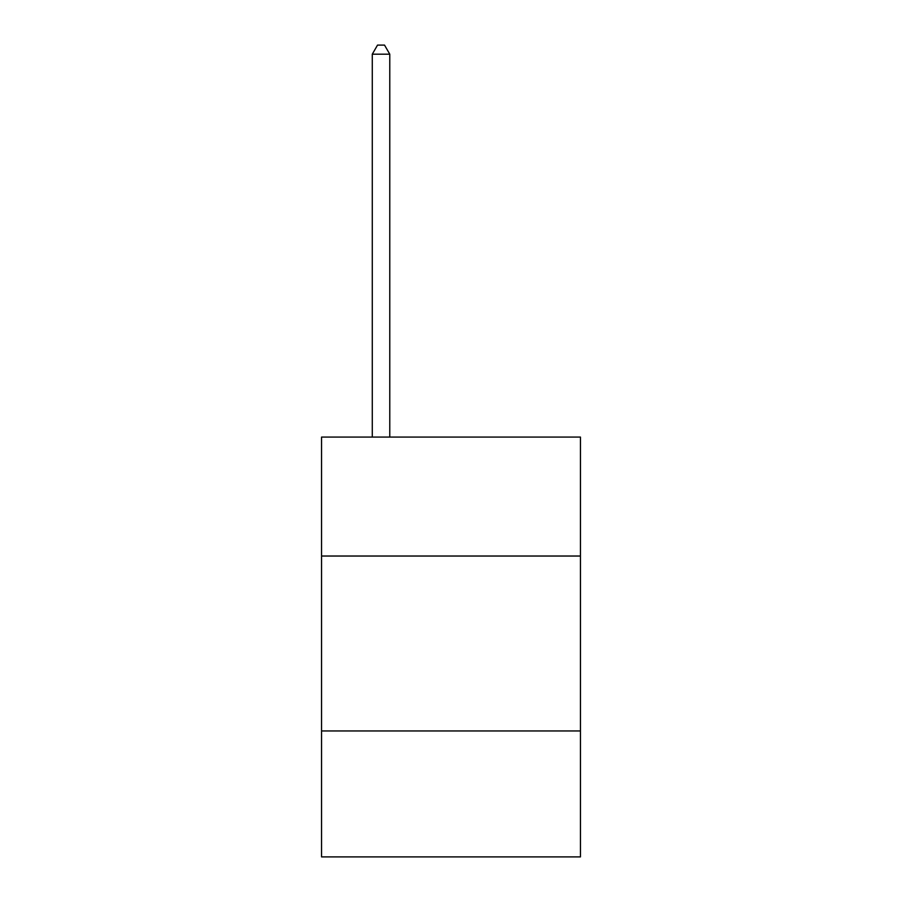 <?xml version="1.0" encoding="UTF-8"?>
<svg xmlns="http://www.w3.org/2000/svg" width="902" height="902" viewBox="0 0 902 902"><rect width="100%" height="100%" fill="white"/><g stroke="black" fill="none" stroke-linecap="round" stroke-linejoin="round"><path stroke-width="1.35" d="M321.552 556.027L580.448 556.027L580.448 437.075L321.552 437.075L321.552 856.9L580.448 856.9L580.448 730.958L321.552 730.958M580.448 730.958L580.448 556.027M389.777 437.075L389.777 54.199L372.278 54.199L372.278 437.075M372.278 54.199L377.532 45.1L384.523 45.1L389.777 54.199"/></g></svg>
